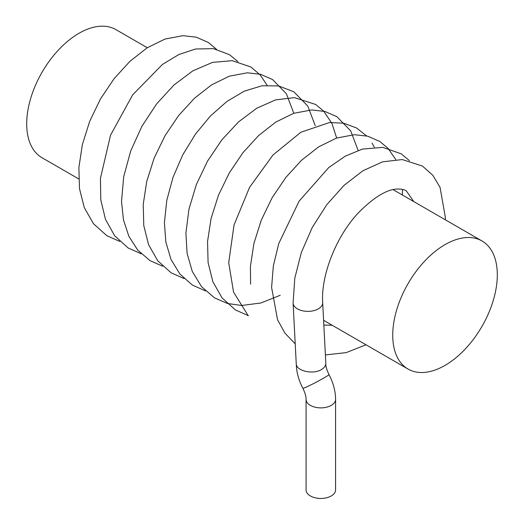 <?xml version="1.0" encoding="UTF-8"?>
<svg xmlns="http://www.w3.org/2000/svg" width="524" height="524" viewBox="0 0 524 524"><rect width="100%" height="100%" fill="white"/><g stroke="black" fill="none" stroke-linecap="round" stroke-linejoin="round"><path stroke-width="0.79" d="M296.276 363.512C296.368 371.798 298.562 380.051 302.865 388.284A14.751 0.825 -27.7 0 0 310.267 385.212A14.751 0.825 -27.7 0 0 323.786 378.04A14.751 0.825 -27.7 0 0 328.98 374.549C326.74 369.892 325.679 366.211 325.784 363.512C325.712 365.844 324.271 367.855 321.461 369.538C313.129 374.87 296.021 370.946 296.283 363.767M445.295 219.785L445.354 217.414L440.055 187.356L432.785 175.232L422.455 166.069L402.321 159.571L382.559 161.831L362.837 170.798L343.96 185.437L326.773 204.707L312.245 227.495L301.333 252.516L294.789 278.257L293.099 302.996A14.79 8.541 -0 0 0 293.099 303.075A14.79 8.541 -0 0 0 308.295 311.361A14.79 8.541 -0 0 0 322.673 302.61A14.79 8.541 -0 0 0 322.666 302.571L325.817 363.256M331.26 495.953A14.751 8.515 -0 0 0 335.583 489.933L335.583 399.36A14.751 8.515 -0 0 1 331.26 405.38A14.751 8.515 -0 0 1 315.179 407.227A14.751 8.515 -0 0 1 306.075 399.36L306.075 489.933A14.751 8.515 -0 0 0 315.179 497.8A14.751 8.515 -0 0 0 331.26 495.953M147.296 47.736L115.955 29.639A73.95 42.693 120 0 0 58.97 49.453A73.95 42.693 120 0 0 26.691 123.874A73.95 42.693 120 0 0 42.005 157.724L78.692 178.907M392.731 335.203A73.95 42.693 120 0 0 408.045 369.06A73.95 42.693 120 0 0 481.995 326.36A73.95 42.693 120 0 0 481.995 240.968A73.95 42.693 120 0 0 425.01 260.782A73.95 42.693 120 0 0 392.731 335.203M293.099 303.082L296.25 363.767M366.001 344.785L346.233 352.606L325.384 354.931M295.215 343.868L284.958 333.179L277.563 319.804L271.596 287.479L273.338 265.937L278.735 243.614L299.145 201.085L328.731 167.569L345.355 156.106L362.464 149.078L382.841 147.382L401.319 153.879L409.427 160.658M250.603 284.139L250.413 266.369L253.924 243.418L261.293 220.119L272.113 197.784L285.757 177.531L301.49 160.298L318.572 146.91L336.395 138.12L354.381 134.701L367.671 136.181L379.71 141.401L387.989 148.279M388.101 148.403L395.744 159.519M402.452 189.406L402.419 195.026M247.872 315.173L233.54 292.065L228.713 262.681L234.045 224.953L249.562 187.35L272.958 155.038L300.861 132.258L329.498 122.524L343.58 123.192L356.503 127.954L366.538 135.899M372.047 143.104L374.306 147.139M248.442 315.723L235.459 309.939L222.104 297.959L212.901 281.82L208.094 262.694L207.543 241.538L211.061 218.58L218.449 195.275L229.283 172.94L242.946 152.687L258.692 135.467L275.781 122.099L293.61 113.335L311.603 109.942L324.867 111.442L336.88 116.669L350.707 130.889L358.102 150.401M280.248 295.274L260.841 303.003L241.623 305.485L227.482 303.481L214.585 297.907L201.511 286.621L192.262 271.393L187.088 253.282L185.902 233.173L188.961 209.142L196.343 184.592L207.57 161.032L221.947 139.757L238.597 121.85L256.695 108.265L275.526 99.894L294.403 97.634L315.762 104.505L323.668 111.147M323.688 111.16L331.908 123.363L336.663 138.028M205.559 290.964L192.341 285.036L179.87 274L170.955 259.328L165.833 241.964L164.412 222.713L166.796 200.312L173.038 177.256L182.771 154.822L195.452 134.098L210.399 116.033L226.912 101.46L244.308 91.137L262.052 85.766L278.735 85.956L293.833 91.811L307.771 106.045L315.232 125.649M184.121 278.585L171.138 272.808L157.776 260.821L148.574 244.669L143.773 225.536L143.222 204.373L146.753 181.409L154.148 158.104L164.988 135.768L178.658 115.522L194.404 98.302L211.499 84.94L229.329 76.183L247.328 72.803L260.579 74.316L272.578 79.55L286.399 93.763L293.787 113.269M162.682 266.212L150.028 260.631L137.799 250.203L128.865 236.311L123.454 219.825L121.522 201.478L123.716 176.673L130.686 151.03L141.932 126.251L156.689 103.818L173.988 84.98L192.878 70.832L212.561 62.382L232.204 60.673L250.806 66.961L260.153 74.893L267.102 85.248M141.244 253.832L128.085 247.937L114.632 235.721L105.448 219.274L100.772 199.801L100.444 178.291L110.551 135.166L132.605 94.929L162.46 64.426L178.854 54.522L195.583 48.994L213.438 48.653L229.597 54.732L237.909 61.629M119.806 241.453L106.863 235.702L93.527 223.768L84.325 207.701L79.491 188.653L78.888 167.575L82.36 144.578L89.728 121.227L100.549 98.833L114.219 78.535L129.985 61.262L147.106 47.854L164.968 39.064L183 35.671L196.251 37.178L208.257 42.411L216.471 49.256M322.673 302.61C320.852 274.576 336.912 234.673 359.529 211.657C374.634 196.677 387.393 189.131 397.814 189.026C401.463 188.981 404.292 189.596 406.296 190.86L413.836 201.622M323.839 325.077L332.137 325.234M328.98 374.549C333.29 382.795 335.491 391.061 335.583 399.36M302.865 388.284C305.112 392.954 306.18 396.648 306.075 399.36M481.995 240.968L393.092 189.642M408.045 369.06L323.59 320.295"/></g></svg>
